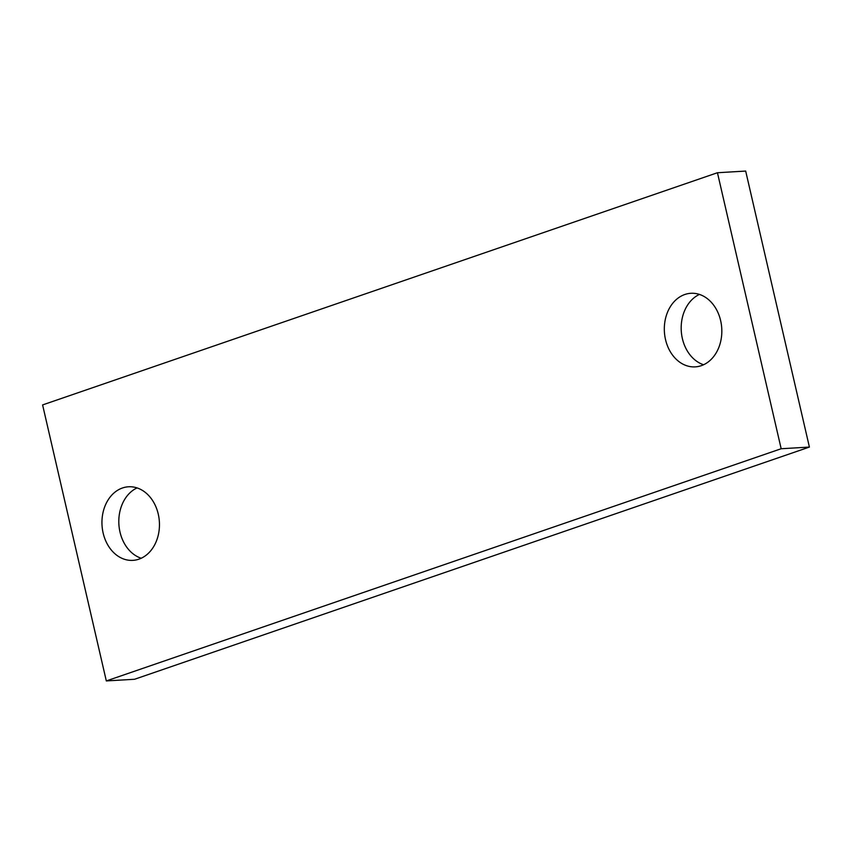<?xml version="1.0" encoding="UTF-8"?>
<svg xmlns="http://www.w3.org/2000/svg" width="852" height="852" viewBox="0 0 852 852"><rect width="100%" height="100%" fill="white"/><g stroke="black" fill="none" stroke-linecap="round" stroke-linejoin="round"><path stroke-width="1.28" d="M699.439 294.419A36.86 28.723 -93.4 0 0 682.377 338.574A36.86 28.723 -93.4 0 0 703.571 364.752M665.518 339.565A36.86 28.723 -93.4 0 0 695.232 366.871A36.86 28.723 -93.4 0 0 720.632 320.597A36.86 28.723 -93.4 0 0 690.919 293.29A36.86 28.723 -93.4 0 0 665.518 339.565M137.065 487.908A36.86 28.723 -93.4 0 0 120.004 532.063A36.86 28.723 -93.4 0 0 141.187 558.241M103.145 533.054A36.86 28.723 -93.4 0 0 132.859 560.371A36.86 28.723 -93.4 0 0 158.259 514.097A36.86 28.723 -93.4 0 0 128.546 486.78A36.86 28.723 -93.4 0 0 103.145 533.054M42.6 404.924L717.448 172.732L781.167 448.738L106.319 680.929L42.6 404.924M717.448 172.732L745.681 171.071L809.4 447.076L781.167 448.738M106.319 680.929L134.552 679.268L809.4 447.076"/></g></svg>
